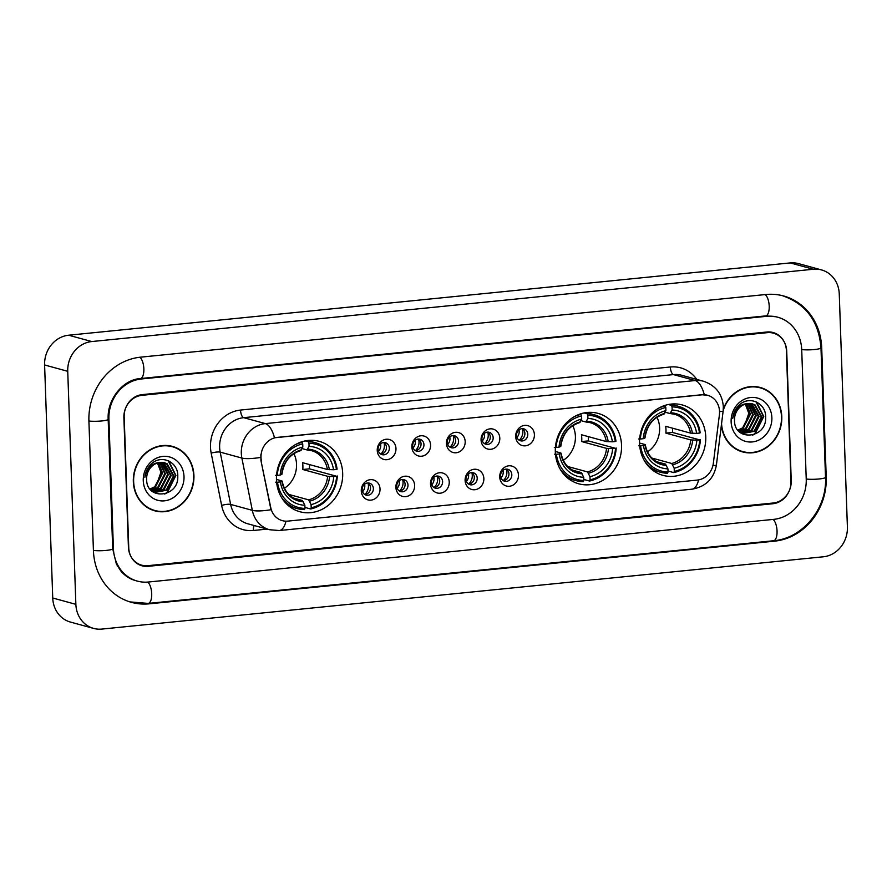 <?xml version="1.0" encoding="UTF-8"?>
<svg xmlns="http://www.w3.org/2000/svg" width="892" height="892" viewBox="0 0 892 892"><rect width="100%" height="100%" fill="white"/><g stroke="black" fill="none" stroke-linecap="round" stroke-linejoin="round"><path stroke-width="1.34" d="M555.326 451.921A36.505 32.87 105.3 0 0 578.797 483.81A36.505 32.87 105.3 0 0 621.546 445.286A36.505 32.87 105.3 0 0 598.075 413.386A36.505 32.87 105.3 0 0 555.326 451.921M639.542 443.48A36.505 32.87 105.3 0 0 663.012 475.369A36.505 32.87 105.3 0 0 705.762 436.846A36.505 32.87 105.3 0 0 682.291 404.957A36.505 32.87 105.3 0 0 639.542 443.48M276.453 479.863A36.505 32.87 105.3 0 0 299.924 511.752A36.505 32.87 105.3 0 0 342.673 473.228A36.505 32.87 105.3 0 0 319.202 441.339A36.505 32.87 105.3 0 0 276.453 479.863M380.025 488.972A10.336 9.299 -74.7 0 1 371.005 500.133A10.336 9.299 -74.7 0 1 361.282 490.845A10.336 9.299 -74.7 0 1 370.292 479.684A10.336 9.299 -74.7 0 1 380.025 488.972M362.141 489.686A6.199 5.586 105.3 0 0 366.121 495.093A6.199 5.586 105.3 0 0 373.38 488.56A6.199 5.586 105.3 0 0 369.399 483.141A6.199 5.586 105.3 0 0 362.141 489.686M414.635 485.504A10.336 9.299 -74.7 0 1 405.615 496.666A10.336 9.299 -74.7 0 1 395.892 487.378A10.336 9.299 -74.7 0 1 404.901 476.216A10.336 9.299 -74.7 0 1 414.635 485.504M396.75 486.218A6.199 5.586 105.3 0 0 400.731 491.626A6.199 5.586 105.3 0 0 407.99 485.092A6.199 5.586 105.3 0 0 404.009 479.673A6.199 5.586 105.3 0 0 396.75 486.218M449.245 482.037A10.336 9.299 -74.7 0 1 440.224 493.198A10.336 9.299 -74.7 0 1 430.502 483.91A10.336 9.299 -74.7 0 1 439.511 472.749A10.336 9.299 -74.7 0 1 449.245 482.037M431.36 482.75A6.199 5.586 105.3 0 0 435.341 488.158A6.199 5.586 105.3 0 0 442.599 481.613A6.199 5.586 105.3 0 0 438.619 476.205A6.199 5.586 105.3 0 0 431.36 482.75M483.854 478.569A10.336 9.299 -74.7 0 1 474.834 489.73A10.336 9.299 -74.7 0 1 465.111 480.442A10.336 9.299 -74.7 0 1 474.12 469.281A10.336 9.299 -74.7 0 1 483.854 478.569M465.97 479.283A6.199 5.586 105.3 0 0 469.95 484.69A6.199 5.586 105.3 0 0 477.209 478.145A6.199 5.586 105.3 0 0 473.228 472.738A6.199 5.586 105.3 0 0 465.97 479.283M518.464 475.102A10.336 9.299 -74.7 0 1 509.443 486.263A10.336 9.299 -74.7 0 1 499.721 476.975A10.336 9.299 -74.7 0 1 508.73 465.814A10.336 9.299 -74.7 0 1 518.464 475.102M500.579 475.804A6.199 5.586 105.3 0 0 504.56 481.223A6.199 5.586 105.3 0 0 511.818 474.678A6.199 5.586 105.3 0 0 507.838 469.27A6.199 5.586 105.3 0 0 500.579 475.804M395.97 448.531A10.336 9.299 -74.7 0 1 386.961 459.692A10.336 9.299 -74.7 0 1 377.238 450.415A10.336 9.299 -74.7 0 1 386.247 439.254A10.336 9.299 -74.7 0 1 395.97 448.531M378.085 449.245A6.199 5.586 105.3 0 0 382.077 454.664A6.199 5.586 105.3 0 0 389.336 448.118A6.199 5.586 105.3 0 0 385.355 442.7A6.199 5.586 105.3 0 0 378.085 449.245M430.58 445.063A10.336 9.299 -74.7 0 1 421.57 456.225A10.336 9.299 -74.7 0 1 411.848 446.948A10.336 9.299 -74.7 0 1 420.857 435.787A10.336 9.299 -74.7 0 1 430.58 445.063M412.695 445.777A6.199 5.586 105.3 0 0 416.687 451.196A6.199 5.586 105.3 0 0 423.945 444.651A6.199 5.586 105.3 0 0 419.965 439.232A6.199 5.586 105.3 0 0 412.695 445.777M465.189 441.596A10.336 9.299 -74.7 0 1 456.18 452.757A10.336 9.299 -74.7 0 1 446.457 443.48A10.336 9.299 -74.7 0 1 455.466 432.319A10.336 9.299 -74.7 0 1 465.189 441.596M447.305 442.309A6.199 5.586 105.3 0 0 451.296 447.728A6.199 5.586 105.3 0 0 458.555 441.183A6.199 5.586 105.3 0 0 454.574 435.764A6.199 5.586 105.3 0 0 447.305 442.309M499.799 438.128A10.336 9.299 -74.7 0 1 490.79 449.289A10.336 9.299 -74.7 0 1 481.067 440.012A10.336 9.299 -74.7 0 1 490.076 428.851A10.336 9.299 -74.7 0 1 499.799 438.128M481.914 438.842A6.199 5.586 105.3 0 0 485.906 444.261A6.199 5.586 105.3 0 0 493.165 437.716A6.199 5.586 105.3 0 0 489.184 432.297A6.199 5.586 105.3 0 0 481.914 438.842M534.408 434.66A10.336 9.299 -74.7 0 1 525.399 445.822A10.336 9.299 -74.7 0 1 515.676 436.545A10.336 9.299 -74.7 0 1 524.686 425.384A10.336 9.299 -74.7 0 1 534.408 434.66M516.524 435.374A6.199 5.586 105.3 0 0 520.515 440.793A6.199 5.586 105.3 0 0 527.774 434.248A6.199 5.586 105.3 0 0 523.794 428.829A6.199 5.586 105.3 0 0 516.524 435.374M367.894 482.962A6.199 5.586 -74.7 0 1 370.492 487.768A6.199 5.586 -74.7 0 1 364.739 494.48M402.504 479.495A6.199 5.586 -74.7 0 1 405.102 484.289A6.199 5.586 -74.7 0 1 399.348 491.013M437.113 476.027A6.199 5.586 -74.7 0 1 439.711 480.821A6.199 5.586 -74.7 0 1 433.958 487.545M471.723 472.559A6.199 5.586 -74.7 0 1 474.321 477.354A6.199 5.586 -74.7 0 1 468.568 484.077M506.333 469.092A6.199 5.586 -74.7 0 1 508.931 473.886A6.199 5.586 -74.7 0 1 503.177 480.61M383.839 442.532A6.199 5.586 -74.7 0 1 386.448 447.327A6.199 5.586 -74.7 0 1 380.694 454.05M418.448 439.054A6.199 5.586 -74.7 0 1 421.057 443.859A6.199 5.586 -74.7 0 1 415.304 450.583M453.058 435.586A6.199 5.586 -74.7 0 1 455.667 440.392A6.199 5.586 -74.7 0 1 449.914 447.115M487.668 432.118A6.199 5.586 -74.7 0 1 490.277 436.924A6.199 5.586 -74.7 0 1 484.523 443.636M522.277 428.651A6.199 5.586 -74.7 0 1 524.886 433.456A6.199 5.586 -74.7 0 1 519.133 440.169M261.367 460.651A18.598 16.747 -74.7 0 1 260.999 457.485A18.598 16.747 -74.7 0 1 277.222 437.392L702.037 394.822A18.598 16.747 -74.7 0 1 707.59 395.279A18.598 16.747 -74.7 0 1 719.398 414.747L713.355 463.216A18.598 16.747 -74.7 0 1 697.276 480.086L287.882 521.106A18.598 16.747 -74.7 0 1 282.329 520.649A18.598 16.747 -74.7 0 1 270.744 507.57L260.943 460.528L260.854 454.675M767.265 332.66L141.917 395.323A20.661 18.609 105.3 0 0 123.888 417.646L128.415 547.108A20.661 18.609 105.3 0 0 141.694 565.16A20.661 18.609 105.3 0 0 147.871 565.673L773.208 503.01A20.661 18.609 105.3 0 0 791.237 480.688L786.722 351.225A20.661 18.609 105.3 0 0 773.442 333.173A20.661 18.609 105.3 0 0 767.265 332.66M806.234 479.182L801.718 349.731A37.196 33.483 105.3 0 0 777.802 317.229A37.196 33.483 105.3 0 0 766.696 316.314L141.349 378.977A37.196 33.483 105.3 0 0 108.902 419.151L113.418 548.613A37.196 33.483 105.3 0 0 137.323 581.105A37.196 33.483 105.3 0 0 148.44 582.019L773.788 519.356A37.196 33.483 105.3 0 0 806.234 479.182M839.261 294.003A27.552 24.809 105.3 0 0 821.554 269.93A27.552 24.809 105.3 0 0 813.326 269.25L91.764 341.547A27.552 24.809 105.3 0 0 67.736 371.306L75.865 604.341A27.552 24.809 105.3 0 0 93.582 628.403A27.552 24.809 105.3 0 0 101.811 629.083L823.361 556.786A27.552 24.809 105.3 0 0 847.4 527.027L839.261 294.003M821.554 269.93L798.418 263.597A27.552 24.809 105.3 0 0 790.189 262.917L68.639 335.214A27.552 24.809 105.3 0 0 44.6 364.973L52.739 597.997A27.552 24.809 105.3 0 0 70.446 622.07L93.582 628.403M821.699 347.724A59.24 53.33 105.3 0 0 783.622 295.977A59.24 53.33 105.3 0 0 765.927 294.505L140.59 357.168A59.24 53.33 105.3 0 0 88.91 421.158L93.426 550.609A59.24 53.33 105.3 0 0 131.503 602.356A59.24 53.33 105.3 0 0 149.198 603.828L774.546 541.165A59.24 53.33 105.3 0 0 826.226 477.187L821.699 347.724L820.974 347.523M133.332 481.658A33.405 30.072 105.3 0 0 154.807 510.837A33.405 30.072 105.3 0 0 193.932 475.581A33.405 30.072 105.3 0 0 172.457 446.401A33.405 30.072 105.3 0 0 133.332 481.658M153.658 510.503A33.405 30.072 105.3 0 0 157.516 511.083M721.372 425.228A33.405 30.072 105.3 0 0 742.668 451.932A33.405 30.072 105.3 0 0 781.793 416.675A33.405 30.072 105.3 0 0 760.318 387.496A33.405 30.072 105.3 0 0 723.312 409.149M741.52 451.597A33.405 30.072 105.3 0 0 745.377 452.177M285.986 521.184A24.106 9.912 -95.7 0 1 279.285 530.539L269.484 529.714A27.552 24.809 -74.7 0 1 252.313 510.347L241.866 458.053A27.552 24.809 -74.7 0 1 241.319 453.359A27.552 24.809 -74.7 0 1 265.359 423.6A24.106 9.912 84.3 0 1 274.502 437.782L701.748 394.743L707.59 395.279M704.312 394.71A24.106 9.912 -95.7 0 0 695.169 380.538L265.359 423.6L243.672 417.668A27.552 24.809 105.3 0 0 219.633 447.427A27.552 24.809 105.3 0 0 220.179 452.121L230.627 504.404L252.313 510.347A24.106 5.107 -11.3 0 0 270.967 509.733L260.943 460.528M786.387 350.578A20.661 18.609 105.3 0 0 773.096 332.526A20.661 18.609 105.3 0 0 766.93 332.014L142.207 394.621A20.661 18.609 105.3 0 0 124.178 416.932L128.749 547.755A20.661 18.609 105.3 0 0 142.029 565.807A20.661 18.609 105.3 0 0 148.206 566.32L772.929 503.724A20.661 18.609 105.3 0 0 790.948 481.401L786.387 350.578M762.772 388.656A33.405 30.072 105.3 0 0 759.159 387.206M174.91 447.561A33.405 30.072 105.3 0 0 171.297 446.112M172.368 446.736A33.06 29.77 105.3 0 0 133.644 481.624A33.06 29.77 105.3 0 0 154.896 510.514A33.06 29.77 105.3 0 0 193.62 475.614A33.06 29.77 105.3 0 0 172.368 446.736L170.049 446.1A33.06 29.77 105.3 0 0 167.44 445.521M157.449 463.004L160.939 472.225L156.278 485.549M158.475 462.714L162.578 473.05L155.498 486.965L150.257 489.351M158.051 462.825L161.853 472.849L154.773 486.764L150.001 489.028M160.136 462.435L165.466 473.842L158.386 487.757L151.272 490.455M159.724 462.48L164.741 473.641L157.672 487.556L151.016 490.199M161.708 462.346L168.365 474.633L161.285 488.548L152.231 491.291M161.318 462.346L167.64 474.433L160.56 488.348L151.997 491.102M163.225 462.469L164.206 462.926L171.253 475.425L164.173 489.34L153.602 491.927M162.857 462.413L170.528 475.224L163.448 489.139L153.257 491.782M160.203 462.424A15.577 14.016 105.3 0 0 146.623 479.249C146.388 500.992 178.846 497.357 177.764 476.462C178.567 461.688 160.917 453.961 151.049 464.253C147.481 467.832 145.429 472.18 144.883 477.298C147.002 467.843 152.108 462.881 160.203 462.424L167.094 463.717L174.141 476.216L167.06 490.132L155.03 492.406L152.186 491.269M164.34 462.669L166.369 463.517L173.416 476.016L166.347 489.931L154.662 492.306M143.266 480.665A22.456 20.215 105.3 0 0 164.407 500.836A22.456 20.215 105.3 0 0 184.008 476.584A22.456 20.215 105.3 0 0 162.857 456.403A22.456 20.215 105.3 0 0 143.266 480.665M150.046 509.042A33.06 29.77 105.3 0 0 152.588 509.878L154.896 510.514M168.131 460.673L175.534 475.336L166.882 492.607L164.552 494.034M168.744 460.941L175.902 475.436L167.239 492.707L165.678 493.722M721.561 423.711A33.06 29.77 105.3 0 0 742.768 451.597A33.06 29.77 105.3 0 0 781.481 416.709A33.06 29.77 105.3 0 0 760.229 387.83L757.921 387.195A33.06 29.77 105.3 0 0 755.312 386.615M760.229 387.83A33.06 29.77 105.3 0 0 723.211 410.42M745.311 404.098L748.801 413.319L744.14 426.644M746.336 403.808L750.44 414.144L743.359 428.06L738.119 430.446M745.913 403.92L749.715 413.944L742.635 427.859L737.862 430.122M747.998 403.53L753.327 414.936L746.258 428.851L739.133 431.538M747.585 403.574L752.614 414.735L745.534 428.651L738.888 431.293M749.57 403.44L756.226 415.728L749.146 429.643L740.092 432.386M749.18 403.44L755.502 415.527L748.421 429.442L739.858 432.196M751.086 403.563L752.067 404.02L759.114 416.519L752.034 430.435L741.464 433.021M750.718 403.507L758.39 416.319L751.309 430.234L741.118 432.876M748.065 403.518A15.577 14.016 105.3 0 0 734.484 420.333C734.25 442.086 766.707 438.451 765.626 417.556C766.429 402.783 748.778 395.056 738.911 405.347C735.342 408.926 733.291 413.264 732.745 418.393C734.863 408.926 739.97 403.976 748.065 403.518L754.955 404.812L762.002 417.311L754.933 431.226L742.891 433.501L740.048 432.364M752.201 403.764L754.242 404.611L761.277 417.11L754.208 431.026L742.534 433.4M731.128 421.76A22.456 20.215 105.3 0 0 752.268 441.93A22.456 20.215 105.3 0 0 771.87 417.668A22.456 20.215 105.3 0 0 750.718 397.498A22.456 20.215 105.3 0 0 731.128 421.76M737.907 450.137A33.06 29.77 105.3 0 0 740.449 450.973L742.768 451.597M755.992 401.768L763.396 416.43L754.743 433.702L752.413 435.129M756.606 402.036L763.764 416.519L755.1 433.802L753.539 434.817M380.817 454.039A10.336 9.299 105.3 0 0 383.95 442.599M378.498 451.296A7.582 6.824 105.3 0 0 380.55 443.781M415.427 450.572A10.336 9.299 105.3 0 0 418.56 439.132M413.108 447.829A7.582 6.824 105.3 0 0 415.159 440.313M450.036 447.104A10.336 9.299 105.3 0 0 453.169 435.664M447.717 444.361A7.582 6.824 105.3 0 0 449.769 436.846M484.646 443.636A10.336 9.299 105.3 0 0 487.779 432.196M482.327 440.893A7.582 6.824 105.3 0 0 484.378 433.378M519.255 440.169A10.336 9.299 105.3 0 0 522.389 428.729M516.936 437.426A7.582 6.824 105.3 0 0 518.988 429.911M364.861 494.48A10.336 9.299 105.3 0 0 368.452 485.805A10.336 9.299 105.3 0 0 367.995 483.029M362.542 491.726A7.582 6.824 105.3 0 0 364.806 485.739A7.582 6.824 105.3 0 0 364.605 484.211M399.471 491.013A10.336 9.299 105.3 0 0 403.061 482.338A10.336 9.299 105.3 0 0 402.604 479.562M397.152 488.258A7.582 6.824 105.3 0 0 399.415 482.271A7.582 6.824 105.3 0 0 399.215 480.743M434.081 487.545A10.336 9.299 105.3 0 0 437.671 478.87A10.336 9.299 105.3 0 0 437.214 476.094M431.761 484.791A7.582 6.824 105.3 0 0 434.025 478.803A7.582 6.824 105.3 0 0 433.824 477.276M468.69 484.066A10.336 9.299 105.3 0 0 472.281 475.403A10.336 9.299 105.3 0 0 471.823 472.626M466.371 481.323A7.582 6.824 105.3 0 0 468.635 475.336A7.582 6.824 105.3 0 0 468.434 473.808M503.3 480.598A10.336 9.299 105.3 0 0 506.89 471.935A10.336 9.299 105.3 0 0 506.433 469.159M500.981 477.856A7.582 6.824 105.3 0 0 503.244 471.868A7.582 6.824 105.3 0 0 503.043 470.34M284.403 488.247A25.489 22.947 105.3 0 0 296.534 464.331A25.489 22.947 105.3 0 0 293.881 453.66M309.413 464.565A32.714 29.458 -74.7 0 1 309.457 465.412A32.714 29.458 -74.7 0 1 309.413 468.835L336.652 476.272A32.792 29.514 105.3 0 1 311.208 507.771L311.096 504.616A29.614 26.671 105.3 0 0 333.764 476.562L327.643 476.306L302.801 469.504A25.489 22.947 105.3 0 0 302.89 466.07A25.489 22.947 105.3 0 0 302.566 462.692L327.409 469.493L333.519 469.75A29.614 26.671 105.3 0 0 309.067 446.424L308.955 443.268A32.792 29.514 105.3 0 1 336.418 469.46L337.087 469.181A34.164 30.763 105.3 0 0 315.4 442.722A34.164 30.763 105.3 0 0 308.331 441.741L308.955 443.268M288.774 494.424L308.621 499.855L311.096 504.616M281.192 496.9A34.164 30.763 105.3 0 0 297.359 508.63A34.164 30.763 105.3 0 0 304.428 509.611L304.964 508.395A32.792 29.514 105.3 0 1 277.501 482.204L280.4 481.914A29.614 26.671 105.3 0 0 304.852 505.24L302.377 500.49L293.747 498.126M276.442 479.417L281.839 480.899L280.4 481.914M315.4 442.722L309.223 441.027A34.164 30.763 105.3 0 0 307.216 440.559M289.209 506.31A34.164 30.763 105.3 0 0 291.171 506.935L297.359 508.63M305.254 440.893L308.331 441.741M311.208 507.771L310.684 508.986A34.164 30.763 105.3 0 0 337.332 475.993M310.684 508.986L304.93 507.414M277.501 482.204L275.673 482.171M336.418 469.46L333.519 469.75M333.764 476.562L336.652 476.272M304.852 505.24L304.964 508.395M309.067 446.424L306.881 449.902L302.143 448.598M327.409 469.493A25.489 22.947 105.3 0 0 311.353 450.616L306.881 449.902M281.839 480.899L281.939 481.267A26.492 23.85 105.3 0 0 303.436 501.772M275.438 475.358L277.267 475.391A32.792 29.514 105.3 0 1 302.711 443.893L302.087 442.365A34.164 30.763 105.3 0 0 295.52 444.573M302.087 442.365L300.994 442.064M302.711 443.893L302.823 447.048A29.614 26.671 105.3 0 0 280.155 475.102L277.267 475.391M280.155 475.102L281.705 474.455A26.492 23.85 105.3 0 1 301.619 449.802L300.626 450.527L302.823 447.048M302.801 469.504L309.413 468.835M563.287 460.305A25.489 22.947 105.3 0 0 575.407 436.389A25.489 22.947 105.3 0 0 572.753 425.707M588.285 436.623A32.714 29.458 -74.7 0 1 588.33 437.47A32.714 29.458 -74.7 0 1 588.285 440.893L615.525 448.33A32.792 29.514 105.3 0 1 590.08 479.829L589.98 476.674A29.614 26.671 105.3 0 0 612.637 448.62L606.527 448.364L581.673 441.551A25.489 22.947 105.3 0 0 581.774 438.128A25.489 22.947 105.3 0 0 581.439 434.738L606.281 441.551L612.403 441.808A29.614 26.671 105.3 0 0 587.939 418.471L587.828 415.315A32.792 29.514 105.3 0 1 615.29 441.518L615.971 441.228A34.164 30.763 105.3 0 0 594.284 414.78A34.164 30.763 105.3 0 0 587.204 413.788L587.828 415.315M567.658 466.483L587.493 471.913L589.98 476.674M560.064 468.958A34.164 30.763 105.3 0 0 576.232 480.677A34.164 30.763 105.3 0 0 583.312 481.669L583.836 480.453A32.792 29.514 105.3 0 1 556.385 454.262L559.273 453.972A29.614 26.671 105.3 0 0 583.725 477.298L581.249 472.537L572.619 470.173M555.315 451.475L560.722 452.946L559.273 453.972M594.284 414.78L588.096 413.085A34.164 30.763 105.3 0 0 586.1 412.617M568.092 478.368A34.164 30.763 105.3 0 0 570.044 478.982L576.232 480.677M584.126 412.951L587.204 413.788M590.08 479.829L589.556 481.044A34.164 30.763 105.3 0 0 616.205 448.052M589.556 481.044L583.803 479.461M556.385 454.262L554.545 454.229M615.29 441.518L612.403 441.808M612.637 448.62L615.525 448.33M583.725 477.298L583.836 480.453M587.939 418.471L585.754 421.961L581.015 420.656M606.281 441.551A25.489 22.947 105.3 0 0 590.236 422.663L585.754 421.961M560.722 452.946L560.823 453.326A26.492 23.85 105.3 0 0 582.309 473.83M554.311 447.416L556.14 447.438A32.792 29.514 105.3 0 1 581.584 415.951L580.96 414.423A34.164 30.763 105.3 0 0 574.392 416.62M580.96 414.423L579.867 414.122M581.584 415.951L581.696 419.095A29.614 26.671 105.3 0 0 559.039 447.148L556.14 447.438M559.039 447.148L560.577 446.513A26.492 23.85 105.3 0 1 580.491 421.86L579.51 422.585L581.696 419.095M581.673 441.551L588.285 440.893M647.492 451.865A25.489 22.947 105.3 0 0 659.623 427.948A25.489 22.947 105.3 0 0 656.969 417.278M672.501 428.182A32.714 29.458 -74.7 0 1 672.546 429.03A32.714 29.458 -74.7 0 1 672.501 432.453L699.741 439.89A32.792 29.514 105.3 0 1 674.296 471.389L674.185 468.233A29.614 26.671 105.3 0 0 696.853 440.18L690.731 439.923L665.889 433.122A25.489 22.947 105.3 0 0 665.978 429.688A25.489 22.947 105.3 0 0 665.655 426.298L690.497 433.111L696.607 433.367A29.614 26.671 105.3 0 0 672.155 410.03L672.044 406.886A32.792 29.514 105.3 0 1 699.506 433.077L700.175 432.798A34.164 30.763 105.3 0 0 678.489 406.339A34.164 30.763 105.3 0 0 671.42 405.358L672.044 406.886M651.862 458.042L671.709 463.472L674.185 468.233M644.269 460.517A34.164 30.763 105.3 0 0 660.448 472.236A34.164 30.763 105.3 0 0 667.517 473.228L668.052 472.013A32.792 29.514 105.3 0 1 640.59 445.822L643.489 445.532A29.614 26.671 105.3 0 0 667.941 468.858L665.465 464.096L656.835 461.744M639.531 443.034L644.927 444.506L643.489 445.532M678.489 406.339L672.3 404.645A34.164 30.763 105.3 0 0 670.305 404.176M652.297 469.928A34.164 30.763 105.3 0 0 654.26 470.552L660.448 472.236M668.342 404.511L671.42 405.358M674.296 471.389L673.772 472.604A34.164 30.763 105.3 0 0 700.421 439.611M673.772 472.604L668.019 471.021M640.59 445.822L638.761 445.788M699.506 433.077L696.607 433.367M696.853 440.18L699.741 439.89M667.941 468.858L668.052 472.013M672.155 410.03L669.97 413.52L665.231 412.215M690.497 433.111A25.489 22.947 105.3 0 0 674.441 414.234L669.97 413.52M644.927 444.506L645.028 444.885A26.492 23.85 105.3 0 0 666.525 465.39M638.527 438.976L640.356 439.009A32.792 29.514 105.3 0 1 665.8 407.51L665.176 405.983A34.164 30.763 105.3 0 0 658.608 408.179M665.176 405.983L664.083 405.682M665.8 407.51L665.911 410.666A29.614 26.671 105.3 0 0 643.243 438.719L640.356 439.009M643.243 438.719L644.793 438.072A26.492 23.85 105.3 0 1 664.707 413.42L663.715 414.144L665.911 410.666M665.889 433.122L672.501 432.453M765.224 294.583A11.016 4.538 84.3 0 1 769.205 306.201A11.016 4.538 84.3 0 1 765.682 315.902L776.073 316.76M781.894 295.497C805.777 303.626 818.811 321.087 820.986 347.869A11.016 1.572 178 0 1 814.597 349.519A11.016 1.572 178 0 1 801.707 349.575M820.986 347.869L825.513 477.32A11.016 1.572 178 0 1 819.124 478.971A11.016 1.572 178 0 1 806.234 479.026M825.513 477.32C827.297 508.228 802.811 538.534 773.531 540.753A11.016 4.538 -95.7 0 0 777.055 531.052A11.016 4.538 -95.7 0 0 773.074 519.434M129.775 601.888L148.184 603.416A11.016 4.538 -95.7 0 0 151.707 593.715A11.016 4.538 -95.7 0 0 147.726 582.086M93.426 550.453A11.016 1.572 -2 0 0 106.315 550.397A11.016 1.572 -2 0 0 112.704 548.747L108.177 419.296C106.928 399.081 123.319 379.513 140.334 378.565L765.682 315.902M88.899 421.002A11.016 1.572 -2 0 0 101.788 420.946A11.016 1.572 -2 0 0 108.177 419.296M139.888 357.246A11.016 4.538 84.3 0 1 143.857 368.864A11.016 4.538 84.3 0 1 140.334 378.565M790.189 262.917L813.326 269.25M52.739 597.997L75.865 604.341M44.6 364.973L67.736 371.306M68.639 335.214L91.764 341.547M825.501 476.986L826.226 477.187M773.174 540.786L774.546 541.165M147.827 603.449L149.198 603.828M765.325 315.935L766.696 316.314M112.693 548.413L113.418 548.613M108.166 418.95L108.902 419.151M139.977 378.598L141.349 378.977M670.349 366.991A6.891 2.832 -95.7 0 0 673.482 374.595L243.672 417.668A6.891 2.832 -95.7 0 1 240.539 410.064L670.349 366.991A34.442 31.008 -74.7 0 1 696.764 379.401M681.711 375.276A27.552 24.809 105.3 0 0 673.482 374.595L695.169 380.538A27.552 24.809 -74.7 0 1 703.398 381.218L681.711 375.276M260.654 457.418A24.106 5.107 -11.3 0 1 241.866 458.053L220.179 452.121A6.891 1.461 168.7 0 0 211.181 453.125A34.442 31.008 -74.7 0 1 240.539 410.064M698.592 479.896A24.106 9.912 84.3 0 1 691.902 489.195L279.285 530.539M712.942 465.49A24.106 1.661 7.1 0 0 716.399 465.067C713.89 478.736 705.717 486.776 691.902 489.195M719.543 411.48A24.106 1.661 7.1 0 0 723.133 411.056L716.399 465.067M267.21 529.101L253.373 530.484A34.442 31.008 -74.7 0 1 221.629 505.407L211.181 453.125M221.629 505.407A6.891 1.461 168.7 0 1 230.627 504.404A27.552 24.809 105.3 0 0 247.798 523.782L269.484 529.714M254.22 525.544A6.891 2.832 -95.7 0 0 253.373 530.484M308.621 499.855A25.489 22.947 105.3 0 0 327.643 476.306M282.162 481.078C284.191 490.946 289.443 497.178 297.895 499.776A25.489 22.947 105.3 0 0 302.377 500.49M329.36 469.683A26.492 23.85 105.3 0 0 307.863 449.178M309.68 501.148A26.492 23.85 105.3 0 0 329.594 476.495M311.353 450.616A25.489 22.947 105.3 0 0 307.138 449.914M587.493 471.913A25.489 22.947 105.3 0 0 606.527 448.364M561.035 453.136C563.064 462.993 568.315 469.225 576.767 471.823A25.489 22.947 105.3 0 0 581.249 472.537M608.232 441.73A26.492 23.85 105.3 0 0 586.735 421.225M588.553 473.206A26.492 23.85 105.3 0 0 608.467 448.542M590.236 422.663A25.489 22.947 105.3 0 0 586.011 421.972M671.709 463.472A25.489 22.947 105.3 0 0 690.731 439.923M645.251 444.695C647.28 454.563 652.531 460.796 660.983 463.394A25.489 22.947 105.3 0 0 665.465 464.096M692.448 433.3A26.492 23.85 105.3 0 0 670.951 412.795M672.769 464.765A26.492 23.85 105.3 0 0 692.683 440.113M674.441 414.234A25.489 22.947 105.3 0 0 670.226 413.531M135.595 580.625C129.808 579.031 124.858 575.775 120.732 570.858L116.406 564.078L112.704 548.747M773.531 540.753L148.184 603.416M723.133 411.056L723.334 406.64C722.264 393.874 715.618 385.4 703.398 381.218M281.917 474.276C283.801 461.8 290.134 453.883 300.938 450.527M560.8 446.334C562.674 433.858 569.018 425.941 579.811 422.585M645.005 437.894C646.89 425.417 653.223 417.501 664.027 414.144"/></g></svg>
